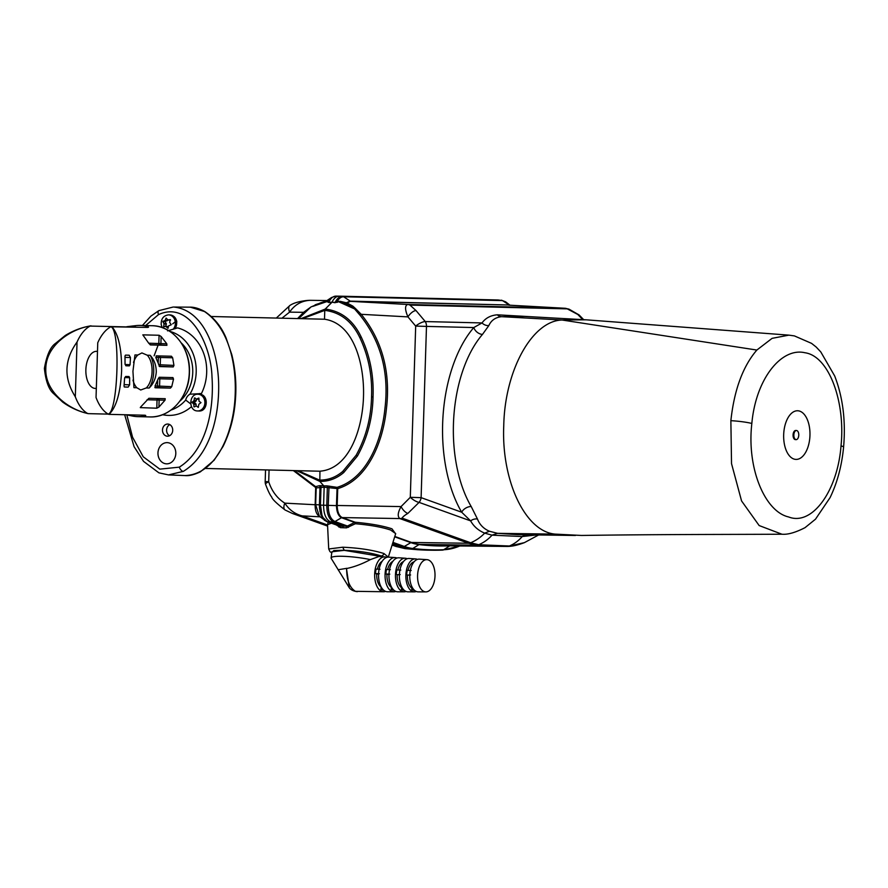 <?xml version="1.0" encoding="UTF-8"?>
<svg xmlns="http://www.w3.org/2000/svg" width="888" height="888" viewBox="0 0 888 888"><rect width="100%" height="100%" fill="white"/><g stroke="black" fill="none" stroke-linecap="round" stroke-linejoin="round"><path stroke-width="1.33" d="M190.354 307.17L173.915 307.048C204.884 310.323 218.026 351.959 218.648 383.771C219.325 416.583 210.045 455.233 183.272 471.384L168.487 474.902L185.07 475.58C216.417 474.347 232.134 433.677 234.765 401.631C237.484 368.764 230.436 329.126 204.451 311.51L190.354 307.17M196.37 399.134L198.868 398.046L199.023 401.232L200.999 402.63L198.834 404.273L198.302 407.392L196.326 405.994L193.906 406.804L193.839 404.273L192.141 402.497L194.061 400.488L194.439 397.979L196.37 399.134M169.641 322.377L171.284 324.742L168.531 325.94L168.021 328.327L165.668 326.329L163.792 326.784L163.969 323.576L162.837 321.645L165.135 320.435L166.1 318.059L168.01 320.046L170.329 319.602L169.641 322.377M129.359 365.856L125.985 365.778L125.042 363.936L124.997 356.01L125.497 355.122L129.16 355.211L130.458 357.531L130.059 364.713L129.359 365.856L125.741 365.701M148.729 343.212L166.789 343.778L161.128 336.497L160.906 343.523A1.521 0.81 -87.4 0 1 160.04 345.021L150.128 344.777M166.789 343.778L166.9 345.321L150.538 344.933L148.818 343.345L142.813 334.865L159.074 335.253L161.128 336.497M158.197 363.181L158.375 357.42A1.521 1.276 -88.6 0 1 160.473 357.487L160.24 364.79L173.948 365.412L172.649 357.786L171.417 356.232L156.221 355.866L156.088 358.142L159.662 366.589L173.26 366.922L159.174 366.289M173.948 365.412L173.26 366.922M111.777 326.551C118.548 334.188 121.834 349.017 121.612 371.018C120.446 392.973 116.25 407.414 109.013 414.363L108.103 414.074C118.037 412.876 120.668 329.115 110.845 326.784L147.552 327.417C149.239 327.25 148.651 326.795 145.754 326.051A45.621 38.384 -88.6 0 0 140.193 325.43A45.621 38.384 -88.6 0 0 135.276 325.696L135.231 327.117M141.88 352.913L147.275 355.222A18.548 10.023 -88 0 1 152.07 371.728A18.548 10.023 -88 0 1 146.243 387.967L140.715 389.999L136.83 387.734L133.944 387.668L132.945 371.284L134.965 354.934L137.862 355L141.936 352.913M146.243 387.967L149.14 388.034A21.59 11.666 92 0 0 150.172 355.3L147.275 355.222M150.172 355.3C154.179 359.673 156.21 365.19 156.277 371.85C155.8 378.488 153.424 383.882 149.14 388.034M126.829 326.917L90.132 326.074C72.039 328.682 46.243 344.544 45.799 368.42C44.744 392.285 69.497 409.679 87.39 413.364L88.3 413.642L87.39 413.364A45.621 24.642 -88 0 1 75.314 396.77C63.603 378.177 64.18 359.94 77.034 342.058A45.621 24.642 -88 0 1 90.132 326.074L91.053 325.841M126.829 326.706L135.276 325.696M148.518 327.173L147.552 327.417M96.026 388.4A18.548 10.023 -88 0 1 95.305 388.433A18.548 10.023 -88 0 1 95.249 388.433A18.548 10.023 -88 0 1 85.87 369.597A18.548 10.023 -88 0 1 96.47 351.348A18.548 10.023 -88 0 1 96.526 351.348A18.548 10.023 -88 0 1 97.203 351.415M181.319 342.979A36.497 30.714 91.4 0 1 192.74 372.56A36.497 30.714 91.4 0 1 179.92 401.099M126.829 414.874L132.545 437.185L143.257 456.798L159.796 469.142L179.298 467.155C206.282 450.283 214.274 409.945 211.988 376.812C211.178 345.532 190.187 299.978 158.486 314.63L145.599 325.563M169.53 435.753A6.083 5.117 91.4 0 1 166.6 430.058A6.083 5.117 91.4 0 1 169.797 424.608M162.493 429.959A6.083 5.117 91.4 0 1 167.754 424.053A6.083 5.117 91.4 0 1 172.716 430.303A6.083 5.117 91.4 0 1 167.455 436.208A6.083 5.117 91.4 0 1 162.493 429.959M166.544 463.836A10.601 8.924 -88.6 0 0 175.802 453.546A10.601 8.924 -88.6 0 0 167.21 442.635A10.601 8.924 -88.6 0 0 157.964 452.924A10.601 8.924 -88.6 0 0 166.544 463.836M331.746 552.891L329.936 551.592L328.715 548.973L342.746 547.208C359.107 547.94 372.849 550.049 383.949 553.535L388.278 557.131M383.239 556.787L381.141 555.921C371.062 552.791 358.685 550.893 344 550.249L333.821 550.516L331.79 552.536M382.717 556.754L344.255 550.338L342.746 547.208M392.94 542.379L404.329 546.464A126.529 68.354 92 0 0 412.787 548.484A670.373 362.149 92 0 0 443.711 549.739A3.041 2.553 87.8 0 1 442.468 550.105A670.773 362.371 -88 0 1 432.245 550.227L429.071 550.183A670.84 362.404 -88 0 1 427.039 550.149A670.84 362.404 -88 0 1 420.956 549.905A670.84 362.404 -88 0 1 408.347 548.806A127.006 68.609 -88 0 1 399.866 546.775L392.407 544.1M392.13 544.966L405.039 548.606L420.956 549.905M298.113 470.696L319.447 480.064C327.938 480.23 335.697 477.367 342.713 471.461L356.144 455.255C365.923 437.529 371.051 418.082 371.539 396.914C372.405 375.835 368.498 356.077 359.84 337.64C352.048 321.356 340.359 312.265 324.775 310.378L325.23 309.068C341.203 310.989 353.18 320.291 361.183 336.974C369.93 355.522 373.881 375.513 373.038 396.958C372.56 418.292 367.366 437.984 357.442 456.01L343.734 472.538C336.574 478.588 328.604 481.54 319.813 481.385L319.946 471.217L205.628 468.464M319.724 471.206C350.005 469.053 362.659 427.283 363.492 396.67C364.557 366.034 354.667 323.521 324.497 319.225L211.355 316.505M343.379 527.783L342.757 526.262L347.43 526.029L354.601 522.433L341.492 517.715C338.35 516.006 336.674 511.976 336.463 505.649L337.185 505.649C337.396 511.899 339.038 515.861 342.146 517.549L355.244 522.255L355.378 523.731L346.553 527.861L340.426 527.65L336.574 525.097M388.467 556.654L395.693 533.621L390.565 530.014C382.007 527.15 370.274 525.052 355.378 523.731L354.601 522.433A1.521 1.265 109.8 0 1 355.244 522.255C370.762 523.654 382.994 525.84 391.963 528.815L395.626 533.843M331.357 523.232L327.561 524.664M586.147 319.813L562.037 320.013C532.134 320.834 504.773 370.463 503.751 425.752C501.298 480.996 525.507 531.868 555.311 534.121L581.507 535.453C659.395 534.343 717.593 534.532 781.928 534.221L759.151 525.552L741.558 500.921L731.523 463.625L730.868 420.679C734.21 389.899 742.868 366.356 756.854 350.05L772.094 338.35L788.899 335.142L586.147 319.813L524.819 316.428L501.531 316.672C495.46 317.371 491.231 320.335 488.833 325.585L482.473 334.421A108.281 58.497 92 0 0 453.446 424.02A108.281 58.497 92 0 0 471.195 506.526A7.903 5.062 -30.4 0 0 461.693 512.221A116.195 62.771 -88 0 1 442.646 423.687A116.195 62.771 -88 0 1 473.792 327.55L482.029 322.932C485.547 318.059 490.642 315.351 497.324 314.807L550.649 317.849M841.014 445.931C845.598 402.142 829.103 356.033 804.928 352.747C781.484 347.175 755.855 378.71 751.836 423.465C746.619 468.12 764.857 511.621 788.588 516.949C812.22 526.295 837.617 490.731 841.014 445.931A16.728 1.532 -174.6 0 1 843.6 447.008C845.842 420.79 842.867 397.103 834.676 375.957L820.79 351.937L816.161 347.019L811.577 343.379L794.405 335.908L788.899 335.142M796.148 439.627L795.37 439.604A4.562 2.464 -88 0 1 793.073 434.976A4.562 2.464 -88 0 1 795.692 430.48L796.458 430.502A4.562 2.464 -88 0 1 798.767 435.131A4.562 2.464 -88 0 1 796.148 439.627A4.562 2.464 -88 0 1 793.839 435.009A4.562 2.464 -88 0 1 796.458 430.502M809.956 435.398A24.331 13.142 -88 0 1 796.048 459.407A24.331 13.142 -88 0 1 783.671 434.765A24.331 13.142 -88 0 1 797.579 410.767A24.331 13.142 -88 0 1 809.956 435.398M383.671 590.209L383.294 590.209A15.917 8.603 -88 0 1 382.073 589.943A15.917 8.603 -88 0 1 380.897 589.343L381.185 587.123A13.686 7.393 -88 0 1 376.701 574.003L375.513 573.57A15.917 8.603 -88 0 1 376.09 569.097L379.986 569.252M393.95 590.243L393.573 590.243A15.596 8.425 -88 0 1 392.352 589.976A15.596 8.425 -88 0 1 391.175 589.388L391.419 587.479A13.686 7.393 -88 0 1 386.935 574.358L385.914 573.992A15.596 8.425 -88 0 1 386.48 569.508L390.387 569.663M404.229 590.287L403.84 590.276A15.285 8.258 -88 0 1 402.619 590.02A15.285 8.258 -88 0 1 401.443 589.421L401.642 587.834A13.686 7.393 -88 0 1 397.158 574.703L399.378 574.78M414.507 590.32L414.119 590.32A14.963 8.081 -88 0 1 412.887 590.054A14.963 8.081 -88 0 1 411.71 589.454L411.877 588.189A13.686 7.393 -88 0 1 407.392 575.058L409.779 575.147M386.746 557.387A17.438 9.424 92 0 0 386.28 557.198A17.438 9.424 92 0 0 384.848 556.887A17.438 9.424 92 0 0 374.769 572.349A17.438 9.424 92 0 0 381.884 591.43A17.438 9.424 92 0 0 383.638 591.741A17.438 9.424 92 0 0 385.581 591.386M338.128 569.763L346.631 568.342C346.642 580.075 349.595 587.745 355.466 591.33L383.638 591.741M346.453 568.331L349.284 587.745L331.213 558.397A26.607 3.818 7.3 0 1 331.102 557.942A26.607 3.818 7.3 0 1 343.49 556.31A26.607 3.818 7.3 0 1 370.385 559.595C362.482 563.802 354.812 566.733 347.375 568.364L346.631 568.342M424.253 591.597A16.128 8.713 92 0 0 425.885 591.885A16.128 8.713 92 0 0 434.931 577.311A16.128 8.713 92 0 0 428.327 559.94A16.128 8.713 92 0 0 426.995 559.662A16.128 8.713 92 0 0 417.671 573.948A16.128 8.713 92 0 0 424.253 591.597M426.995 559.662L419.325 559.151A16.361 8.836 92 0 0 409.868 573.659A16.361 8.836 92 0 0 416.55 591.563A16.361 8.836 92 0 0 418.204 591.863L425.885 591.885M396.969 558.064A17.127 9.246 92 0 0 396.481 557.864A17.127 9.246 92 0 0 395.06 557.564A17.127 9.246 92 0 0 385.17 572.738A17.127 9.246 92 0 0 392.152 591.475A17.127 9.246 92 0 0 393.884 591.785A17.127 9.246 92 0 0 395.815 591.408M395.06 557.564L388.678 557.142A17.316 9.357 92 0 0 378.665 572.494A17.316 9.357 92 0 0 385.736 591.441A17.316 9.357 92 0 0 387.479 591.763L393.884 591.785M407.181 558.741A16.805 9.08 92 0 0 406.671 558.53A16.805 9.08 92 0 0 405.283 558.23A16.805 9.08 92 0 0 395.571 573.126A16.805 9.08 92 0 0 402.431 591.508A16.805 9.08 92 0 0 404.118 591.819A16.805 9.08 92 0 0 406.049 591.441M405.283 558.23L398.89 557.808A17.005 9.18 92 0 0 389.066 572.882A17.005 9.18 92 0 0 396.004 591.486A17.005 9.18 92 0 0 397.724 591.797L404.118 591.819M417.393 559.418A16.483 8.902 92 0 0 416.861 559.185A16.483 8.902 92 0 0 415.495 558.907A16.483 8.902 92 0 0 405.971 573.515A16.483 8.902 92 0 0 412.698 591.552A16.483 8.902 92 0 0 414.363 591.852A16.483 8.902 92 0 0 416.294 591.464M415.495 558.907L409.113 558.485A16.683 9.013 92 0 0 399.467 573.271A16.683 9.013 92 0 0 406.282 591.53A16.683 9.013 92 0 0 407.958 591.83L414.363 591.852M384.848 556.887L378.976 556.51L370.385 559.595M344.255 550.338L331.89 551.781L331.102 557.942M377.367 569.153A13.686 7.393 -88 0 1 382.173 561.272M376.701 574.003L378.577 574.07M375.513 573.57L379.409 573.726M382.795 589.355L380.897 589.343M387.579 569.552A13.686 7.393 -88 0 1 392.818 561.405M397.158 574.703L400.211 574.558M402.231 587.856L401.642 587.834M403.374 589.421L401.443 589.421M386.935 574.358L388.977 574.425M385.914 573.992L389.81 574.148M393.084 589.388L391.175 589.388M407.392 575.058L410.611 574.969M412.742 588.211L411.877 588.189M413.664 589.466L411.71 589.454M411.188 570.496L407.281 570.34A14.963 8.081 -88 0 0 406.715 574.814M408.014 570.362A13.686 7.393 -88 0 1 414.108 561.815M400.788 570.074L396.881 569.918A15.285 8.258 -88 0 0 396.314 574.403M397.802 569.963A13.686 7.393 -88 0 1 403.463 561.593M471.195 506.526L477.455 519.003C479.653 524.686 483.649 528.76 489.432 531.246L497.535 533.322L517.76 534.676L575.424 535.464M302.364 318.692L324.775 310.378L324.497 319.225M582.772 319.625L577.788 314.463L567.254 308.869A7.903 6.649 -88.6 0 0 565.023 308.269L508.979 305.15M340.271 301.343L338.206 301.398A1.521 0.655 65.1 0 0 338.606 301.754L340.271 301.343L346.387 302.775L349.972 301.121L508.868 304.995L350.316 301.332L347.03 302.963L352.869 306.138A1.521 1.088 -52.5 0 1 351.704 306.526L346.298 303.097L340.237 301.82L351.704 306.526L354.578 308.924L338.606 301.754L334.843 302.73L332.023 302.098C333.977 298.179 336.374 296.204 339.194 296.159L498.323 300M509.401 305.195L565.023 308.269L407.714 304.484C404.795 305.528 404.873 309.657 407.936 316.883L361.216 314.319C382.439 340.87 390.82 372.494 386.369 409.202C383.017 442.091 367.799 479.631 337.718 488.633L324.153 487.201L323.776 485.869L326.928 485.869L337.085 487.346C366.733 478.421 381.607 441.325 384.893 408.924C389.288 372.771 381.03 341.569 360.095 315.307L354.578 308.924A1.521 0.966 144.8 0 0 355.433 308.491L352.869 306.138M509.601 305.195L502.453 300.599L498.168 299.989M501.354 300.166L505.638 301.831L502.453 300.599L343.623 296.77C341.059 296.77 338.816 298.479 336.918 301.909L338.206 301.398M327.184 521.633L324.431 520.268L320.901 514.929L319.491 508.136L319.436 504.828L320.446 504.861L321.944 515.207L323.054 517.615L327.184 521.633L339.693 526.129L342.757 526.262L330.503 521.866C325.952 519.58 323.643 514.041 323.587 505.228L324.153 487.201L316.195 487.912L315.662 504.761L319.347 516.239L320.302 516.816M355.433 308.491L361.216 314.319A1.521 0.622 135 0 1 360.095 315.307M507.514 546.431A7.903 6.66 -92.2 0 0 507.625 546.431L476.667 545.188L468.587 543.256L399.844 518.57C397.369 516.55 397.769 512.554 401.065 506.582L410.3 497.313L415.684 326.085L407.936 316.883A7.903 3.408 130.6 0 1 416.039 310.578L425.274 321.567A7.903 2.498 148.8 0 0 415.684 326.085L426.484 326.407L421.112 497.646A7.903 6.56 109.8 0 1 419.081 502.375L407.903 513.375C404.628 515.317 402.697 516.905 402.131 518.148L470.873 542.846L478.921 544.766L509.568 546.009L524.408 542.635L538.639 534.965M507.392 546.442L440.226 545.776A666.056 359.818 92 0 1 419.658 544.399L476.667 545.188A7.903 6.649 -83.1 0 0 478.921 544.766M567.254 308.869L409.945 305.084L416.039 310.578M507.115 546.442L509.335 546.02A48.662 40.448 69.2 0 0 522.222 536.552L492.041 535.164A48.662 41.048 77.9 0 1 478.699 544.733L476.445 545.154M536.596 534.931L522.222 536.552L525.141 534.776M492.041 535.164L484.682 533.144A48.662 41.403 91.4 0 1 470.651 542.757L468.365 543.179M477.455 519.003A7.903 6.693 -25.3 0 0 470.629 520.89L419.081 502.375A7.903 2.564 -144.9 0 1 410.3 497.313L421.112 497.646L461.693 512.221L470.629 520.89C473.77 526.495 478.454 530.58 484.682 533.144L489.432 531.246M488.833 325.585A7.903 7.06 31.3 0 1 482.029 322.932L425.274 321.567A7.903 6.649 91.4 0 1 426.484 326.407L473.792 327.55A7.903 5.528 40.8 0 0 482.473 334.421M497.535 533.322L492.063 535.142M577.788 314.463A7.903 3.608 -48.8 0 1 579.054 314.918L583.705 319.68M409.945 305.084A7.903 6.649 -88.6 0 0 407.714 304.484L350.316 301.332A1.521 1.299 -88.7 0 1 349.706 301.121M407.903 513.375A7.903 3.53 -124.7 0 1 401.065 506.582L337.196 505.483L337.718 488.633A1.521 0.777 -105.1 0 0 337.085 487.346L336.463 505.461M346.553 527.861A1.521 0.677 -88 0 0 346.043 526.351L333.688 521.911C329.148 519.635 326.851 514.108 326.795 505.339L327.361 487.19A1.521 0.799 -92.9 0 0 326.928 485.869M350.571 301.343L343.623 296.77L336.008 296.115C333.166 296.148 330.769 298.168 328.804 302.164L335.153 302.386C337.118 298.39 339.527 296.381 342.38 296.337L498.024 299.978M329.048 486.058L328.249 505.383C328.305 513.952 330.547 519.336 334.976 521.556L347.43 526.029L348.496 527.35M334.843 302.73A1.521 0.91 100.7 0 0 335.153 302.386L337.285 302.331M346.387 302.775A1.521 1.099 -136.2 0 0 347.03 302.963A1.521 1.21 115.6 0 1 346.298 303.097L346.387 302.775M173.082 329.348A8.358 7.037 -88.6 0 0 175.28 321.756L172.716 323.831M158.131 345.11L154.112 355.811M294.45 470.607L315.584 486.624L319.236 485.736A1.521 1.332 -109.2 0 1 319.991 487.057L319.436 504.828L315.162 504.65L315.684 487.889A1.521 0.81 109.3 0 0 315.584 486.624A1.521 1.354 -95.8 0 1 316.195 487.912L293.351 470.573M319.236 485.736L320.712 485.658A1.521 0.844 -83.1 0 1 321.012 486.968L320.446 504.861M319.958 516.727C316.661 514.929 315.062 510.933 315.151 504.728L315.162 504.65M320.712 485.658L323.776 485.869L319.813 481.385L296.725 470.662M297.558 318.581L303.585 312.332L310.978 306.959L298.668 318.603M315.118 305.183L310.978 306.959M315.118 304.839L317.726 303.918M325.097 301.631L326.706 300.755M310.09 300.322L327.006 300.555L310.09 300.322C301.487 300.799 294.649 304.739 289.577 312.132A7.903 3.907 -120.2 0 1 289.988 305.405L289.988 305.405C293.762 302.886 299.656 301.221 307.659 300.41L310.045 300.322M269.064 469.996L268.698 481.729C271.872 491.275 277.245 498.412 284.815 503.141C289.033 509.723 294.805 513.963 302.153 515.884L327.55 524.997M327.55 525.086L301.842 515.85L292.529 513.519L285.092 510.001C276.601 503.429 272.139 499.1 271.706 497.047C269.963 494.916 267.91 490.653 265.545 484.249A7.903 1.687 162.2 0 1 268.698 481.729L265.179 481.585L265.545 469.907M315.662 504.761L284.815 503.141A7.903 3.963 121.3 0 0 285.092 510.001M320.934 511.532L320.934 511.532A3.041 0.999 -10.7 0 1 319.902 511.333L319.902 511.333A3.041 0.999 -10.7 0 0 320.934 511.532M321.944 515.207L321.944 515.207A3.041 1.554 -20.6 0 1 320.901 514.929L320.901 514.929A3.041 1.554 -20.6 0 0 321.944 515.207M326.051 301.187L331.579 297.491L328.138 301.587L327.628 300.899A1.521 1.399 -107 0 1 327.028 301.298L327.028 301.298A1.521 1.399 -107 0 1 327.017 301.298L326.973 301.31C324.331 301.276 319.602 302.963 312.809 306.382L327.55 301.376L328.627 302.519L331.79 302.442L325.23 309.068L300.965 318.659M326.34 301.409L327.628 300.899M312.809 306.382L326.74 301.343M327.506 301.987A1.521 1.41 -4.5 0 0 328.138 301.587L328.804 302.164A1.521 0.722 -95.9 0 1 328.627 302.519M281.94 318.204L289.577 312.132L303.585 312.332A1.521 0.666 -131.9 0 1 303.818 313.364M328.127 301.043A1.521 1.388 9.6 0 1 327.55 301.376M338.872 525.929A1.521 0.899 -51.5 0 1 338.828 527.017M339.693 526.129A1.521 0.955 -88.1 0 1 340.426 527.65M168.01 320.046L170.596 320.046M165.634 326.34L166.345 324.053L165.09 321.201L167.188 320.768L167.654 319.869M168.365 326.606L165.668 326.329M199.056 399.212L196.736 399.156M196.059 405.96L196.004 403.951L194.239 402.553L196.181 400.899L196.47 399.145M167.455 320.49L165.135 320.435M167.188 320.768L164.868 320.712M165.09 321.201L162.992 321.156M164.935 321.7L162.837 321.645M166.289 323.632L163.969 323.576M166.345 324.053L164.025 323.998M165.279 326.418L163.514 326.373M168.32 326.529L166.001 326.473M195.094 397.991L194.439 397.979M196.381 400.544L194.061 400.488M196.181 400.899L193.862 400.843M194.272 402.02L192.174 401.975M194.239 402.553L192.141 402.497M196.004 403.951L193.684 403.896M196.159 404.329L193.839 404.273M194.661 406.815L193.906 406.804M162.526 414.707A44.256 37.24 -88.6 0 0 191.486 406.626M170.996 410.067A40.593 34.155 -88.6 0 0 185.703 400.055A9.124 7.681 -88.6 0 1 189.921 394.194L201.41 393.595A44.256 37.24 -88.6 0 0 177.556 327.894L167.554 330.869M200.333 393.539A9.124 7.681 -88.6 0 0 197.569 394.239M185.703 400.055L190.698 403.907M189.921 394.194A40.593 34.155 -88.6 0 0 169.808 331.379M140.537 407.137L148.873 398.301L165.224 398.701L165.013 400.211L158.908 407.093L156.788 408.203L157.043 400.011L147.053 399.767M158.353 398.534A1.521 0.81 -88.6 0 1 159.13 400.077L157.043 400.011A1.521 1.276 -88.6 0 1 158.353 398.534M156.788 408.203L140.282 407.625M158.63 364.746L160.24 364.79A1.521 0.81 -87.4 0 1 159.374 366.3A1.521 1.276 -88.6 0 1 159.152 366.267M159.174 377.289A1.521 0.81 -88.6 0 1 159.796 378.799L159.574 386.102A1.521 0.81 -87.4 0 1 158.697 387.601L154.856 387.512M158.375 378.399L159.341 377.267L172.927 377.589L173.526 379.121L171.739 386.646L170.418 388.123L155.211 387.756L155.234 385.492L158.375 378.399M124.043 386.125L124.586 378.244L125.663 376.457L129.015 376.534L129.659 377.711L124.697 377.589M130.458 357.531L125.008 357.387M125.497 355.122L129.16 355.211M124.165 384.637L129.604 384.87L128.15 387.113L124.265 386.935M124.498 387.024L128.15 387.113M129.604 384.87L129.659 377.711M136.83 387.734A18.548 10.023 -88 0 1 132.967 380.097M133.522 362.426A18.548 10.023 -88 0 1 137.862 355M132.467 414.918L132.434 416.028A45.621 38.384 -88.6 0 0 137.995 416.65A45.621 38.384 -88.6 0 0 142.924 416.383C145.854 415.839 146.476 415.451 144.788 415.218L145.743 415.495M132.434 416.028L126.307 414.774M108.103 414.074A45.621 24.642 -88 0 1 96.037 397.491L97.758 342.768A45.621 24.642 -88 0 1 110.845 326.784M77.034 342.058L75.314 396.77M108.181 414.119L88.3 413.642M144.788 415.218L109.013 414.363M198.346 394.25A8.358 7.037 -88.6 0 0 198.046 394.239C188.922 393.551 188.189 410.733 197.336 410.944A8.358 7.037 -88.6 0 0 197.647 410.955A8.358 7.037 -88.6 0 0 204.873 402.941A8.358 7.037 -88.6 0 0 198.346 394.25M175.28 321.756A8.358 7.037 -88.6 0 0 168.531 314.863C163.436 315.562 160.983 318.825 161.205 324.642L162.138 327.572M189.288 372.649A45.621 38.384 -88.6 0 0 152.014 325.718C172.805 325.596 190.742 348.207 189.433 372.649C189.2 396.836 170.329 418.026 149.828 416.927A45.621 38.384 -88.6 0 0 189.288 372.649M158.486 314.63A4.562 2.231 -117.5 0 1 158.841 310.645L150.893 316.128L142.402 325.485M179.298 467.155A4.562 2.231 62.2 0 0 183.272 471.384M184.915 475.568C188.867 476.057 194.017 474.814 200.366 471.85L214.097 460.25L223.088 446.398C230.181 431.857 234.299 416.239 235.431 399.533C236.619 384.271 235.398 369.308 231.79 354.645L226.129 338.106C221.545 326.951 214.463 318.126 204.862 311.621A3.041 1.487 120.9 0 0 204.451 311.51M198.657 410.978A8.358 7.037 -88.6 0 0 198.956 410.989A8.358 7.037 -88.6 0 0 206.194 402.974A8.358 7.037 -88.6 0 0 199.667 394.283A8.358 7.037 -88.6 0 0 199.367 394.272A8.358 7.037 -88.6 0 0 199.067 394.272M174.892 328.782A8.358 7.037 -88.6 0 0 176.59 321.789A8.358 7.037 -88.6 0 0 169.852 314.896L168.531 314.863M404.972 548.606A3.041 2.553 96.9 0 0 405.039 548.618A3.041 2.553 97.1 0 1 404.895 548.595L405.039 548.618A3.041 2.553 96.9 0 0 405.183 548.629L411.533 548.84A126.94 68.576 -88 0 1 403.041 546.819L392.718 543.112M336.463 505.572L337.196 505.583M327.339 521.689L333.688 521.911A3.041 2.52 -70.2 0 0 334.976 521.556L341.492 517.715A1.521 1.276 111.9 0 1 342.146 517.549A1.521 1.265 111 0 0 341.525 517.737M383.949 553.535A3.041 2.52 109.8 0 1 381.141 555.921M497.324 314.807A7.903 6.904 85.1 0 0 501.531 316.672L562.037 320.013L756.854 350.05M730.868 420.679A16.728 1.754 5.9 0 1 751.836 423.465M555.311 534.121L497.635 533.333M449.639 545.909L443.711 549.739A140.948 76.135 92 0 0 459.618 546.042M448.218 545.887A666.255 359.929 -88 0 1 419.025 544.588L412.787 548.484A3.041 2.553 96.9 0 1 411.533 548.84A670.773 362.371 -88 0 0 432.245 550.227L442.579 550.105L459.707 546.042M470.873 542.846A7.903 6.56 -70.2 0 1 468.587 543.256L411.488 542.457A122.211 66.023 92 0 0 419.658 544.399A1.521 1.276 96.9 0 0 419.025 544.588A122.422 66.134 -88 0 1 410.844 542.635L404.329 546.464A3.041 2.52 109.8 0 1 403.041 546.819L396.692 546.608A3.041 2.52 109.8 0 1 396.026 546.453M394.805 536.463L411.488 542.457A1.521 1.265 109.8 0 0 410.844 542.635L394.683 536.829M402.131 518.148A7.903 6.56 109.8 0 1 399.844 518.57L342.224 517.582A1.521 1.265 109.8 0 0 341.58 517.76M524.408 542.635L524.408 542.635C517.793 545.143 512.21 546.409 507.625 546.431A7.903 6.66 -92.2 0 0 509.568 546.009M337.185 505.649L319.425 505.083M508.258 304.928A1.521 1.276 -88.6 0 0 508.868 305.15M342.713 471.461A1.521 0.644 50.3 0 0 343.734 472.538M342.801 471.384A1.521 0.644 50.2 0 0 343.834 472.46M356.144 455.255L357.442 456.01M371.539 396.914L373.038 396.958M359.84 337.64L361.183 336.974M327.539 524.897L328.183 522.089M320.08 516.816L302.153 515.884A7.903 6.56 109.8 0 1 301.842 515.85M336.008 296.115L339.094 296.159M396.559 546.553A3.041 2.52 109.8 0 1 395.959 546.431L404.895 548.595A3.041 2.553 97.1 0 1 404.728 548.573M321.978 517.271A3.041 1.92 -29.4 0 0 323.054 517.615M319.491 508.136L320.501 508.247M165.013 400.211L159.13 400.077L158.908 407.093M166.9 345.321L160.04 345.021A1.521 1.276 -88.6 0 1 158.819 343.456L159.074 335.253M172.649 357.786L155.8 357.365M154.989 385.98L157.476 386.036L157.653 380.586M170.418 388.123L158.697 387.601A1.521 1.276 91.4 0 1 157.476 386.036L171.739 386.646M173.526 379.121L158.275 378.743M125.086 364.491L130.059 364.713M142.924 416.383L142.957 415.173M145.721 327.372L145.754 326.051M140.193 325.43L152.014 325.718M124.653 414.729L134.099 446.708L143.545 461.383L158.897 472.838L168.487 474.902M198.046 394.239L199.689 394.283C208.891 394.494 208.158 411.688 198.956 410.989L197.336 410.944M169.852 314.896C173.66 315.307 175.979 317.615 176.834 321.845L175.147 328.704M328.715 548.973L327.539 524.852M349.284 587.745C350.882 589.91 353.557 591.208 357.298 591.663M781.928 534.221C787.778 534.743 795.482 532.556 805.028 527.661L815.506 519.18L830.08 497.613C837.306 482.628 841.813 465.767 843.6 447.008M505.638 301.831L509.978 305.217M579.054 314.918L568.986 309.135L565.134 308.28M327.605 526.107L292.529 513.519M289.988 305.405L276.312 318.059M265.179 481.585A7.903 7.903 0 0 0 265.545 484.249M319.347 516.239L326.529 521.489M392.108 545.054L395.959 546.431M405.039 548.618L417.782 549.728M331.579 297.491L335.953 296.115M326.562 521.5L338.761 525.807M204.862 311.621C199.145 308.469 194.072 306.982 189.644 307.159M158.841 310.645L173.204 307.026M90.72 325.863C81.607 327.406 73.094 330.625 65.201 335.531L55.611 343.312C50.416 346.897 46.687 355.267 44.4 368.42C45.754 381.274 48.873 389.71 53.746 393.739L62.737 402.142C70.396 407.648 78.799 411.466 87.945 413.597M137.995 416.65L149.828 416.927"/></g></svg>
